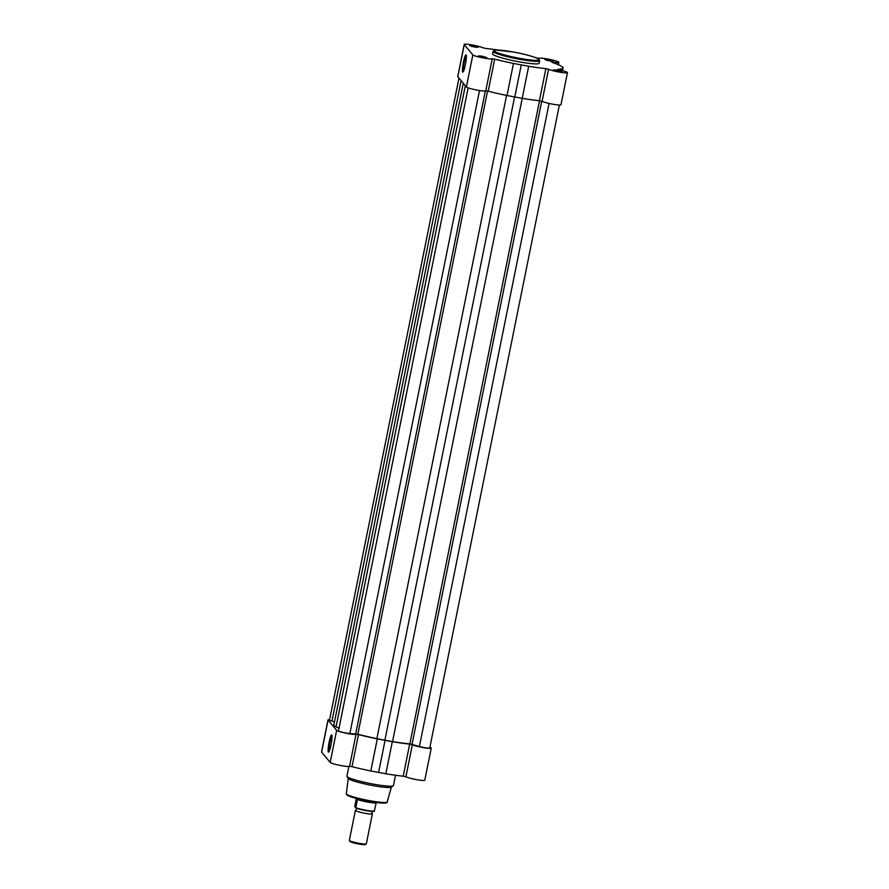 <?xml version="1.0" encoding="UTF-8"?>
<svg xmlns="http://www.w3.org/2000/svg" width="889" height="889" viewBox="0 0 889 889"><rect width="100%" height="100%" fill="white"/><g stroke="black" fill="none" stroke-linecap="round" stroke-linejoin="round"><path stroke-width="1.33" d="M558.17 71.264L553.458 69.887L557.203 70.109L561.892 71.587L558.17 71.264M560.003 71.553L555.214 70.587M483.038 57.285L478.326 55.907L482.071 56.129L486.761 57.607L483.038 57.285M484.872 57.574L480.082 56.607M463.413 62.352A8.768 1.178 100.5 0 1 466.125 55.007A8.768 1.178 100.5 0 1 465.358 64.686A8.768 1.178 100.5 0 1 462.958 72.087A8.768 1.178 100.5 0 1 463.413 62.352M466.325 55.796A8.068 1.089 -79.5 0 0 464.158 62.563A8.068 1.089 -79.5 0 0 463.413 71.42M474.459 46.995L469.748 45.617L473.493 45.839L478.193 47.317L474.459 46.995M476.293 47.284L471.503 46.317M549.591 60.974L544.879 59.596L548.624 59.819L553.325 61.308L549.591 60.974M551.424 61.263L546.635 60.308M514.564 97.068L384.87 740.281L392.56 741.548L528.688 66.264A47.873 5.256 11.4 0 0 545.879 68.653L548.557 69.264A9.968 1.089 11.4 0 0 558.792 72.009A9.968 1.089 11.4 0 0 567.46 72.654L560.981 104.735A9.968 1.089 11.4 0 1 552.325 104.102A9.968 1.089 11.4 0 1 542.09 101.346L539.412 100.735A47.873 5.256 11.4 0 1 522.221 98.346L507.008 95.523A47.873 5.256 11.4 0 1 488.217 91.211L485.761 90.867A9.968 1.089 11.4 0 1 477.193 90.122A9.968 1.089 11.4 0 1 466.381 86.978L457.802 76.698A9.968 1.089 11.4 0 1 457.735 76.532L464.214 44.45A9.968 1.089 11.4 0 1 472.315 44.983A9.968 1.089 11.4 0 1 483.105 47.839L485.783 48.451A47.873 5.256 11.4 0 1 497.84 50.017M464.214 44.45A9.968 1.089 11.4 0 0 464.269 44.617L472.848 54.896A9.968 1.089 11.4 0 0 483.66 58.029A9.968 1.089 11.4 0 0 492.239 58.785L494.684 59.13A47.873 5.256 11.4 0 0 513.475 63.43L528.688 66.264M535.723 57.663A47.873 5.256 11.4 0 1 536.978 57.974L539.434 58.318A9.968 1.089 11.4 0 1 549.891 59.441A9.968 1.089 11.4 0 1 558.881 62.374A9.968 1.089 11.4 0 1 552.591 62.141L551.891 62.297A47.873 5.256 11.4 0 1 560.981 66.075L563.104 67.353L562.715 68.153A47.873 5.256 11.4 0 1 557.736 69.309L559.025 69.842A9.968 1.089 11.4 0 1 567.46 72.654M518.476 61.719A23.747 2.6 11.4 0 0 539.112 63.241L539.623 60.708A23.747 2.6 -168.6 0 1 518.987 59.185A23.747 2.6 -168.6 0 1 493.073 51.329L492.562 53.862A23.747 2.6 11.4 0 0 518.476 61.719M562.437 70.653L563.104 67.353M514.764 97.112L521.232 65.019M549.08 103.435L419.419 746.471L409.851 743.893A46.361 5.09 11.4 0 1 392.56 741.548M468.136 87.855L338.498 730.791A6.501 0.711 11.4 0 0 342.709 732.325A6.501 0.711 11.4 0 0 349.866 733.525L357.856 734.225A46.361 5.09 11.4 0 0 376.869 738.637L384.87 740.281M458.968 78.099L329.53 720.046A6.501 0.711 11.4 0 0 331.953 721.112L334.508 721.857M463.269 83.255L333.775 725.468L336.053 726.802A46.361 5.09 11.4 0 0 339.009 728.247M419.419 746.471A6.501 0.711 11.4 0 0 426.087 747.882A6.501 0.711 11.4 0 0 429.743 747.971L559.392 105.002M331.041 744.704A8.768 1.178 100.5 0 1 328.641 752.094A8.768 1.178 100.5 0 1 329.097 742.359A8.768 1.178 100.5 0 1 331.819 735.025A8.768 1.178 100.5 0 1 331.041 744.704M332.008 735.803A8.068 1.089 -79.5 0 0 329.852 742.582A8.068 1.089 -79.5 0 0 329.108 751.438M329.608 719.634A9.968 1.089 -168.6 0 0 328.019 719.901A9.968 1.089 -168.6 0 0 328.074 720.068L336.653 730.347A9.968 1.089 -168.6 0 0 346.243 733.247A9.968 1.089 -168.6 0 0 356.044 734.236L349.566 766.318L352.022 766.662A47.873 5.256 -168.6 0 0 370.813 770.974L385.837 773.774A47.873 5.256 -168.6 0 0 403.217 776.186L405.895 776.797A9.968 1.089 -168.6 0 0 416.685 779.653A9.968 1.089 -168.6 0 0 424.786 780.186L431.265 748.105A9.968 1.089 -168.6 0 1 423.153 747.571A9.968 1.089 -168.6 0 1 412.363 744.715L405.895 776.797M356.044 734.236L358.489 734.581L352.022 766.662M349.566 766.318A9.968 1.089 -168.6 0 1 339.776 765.329A9.968 1.089 -168.6 0 1 330.186 762.429L321.607 752.15A9.968 1.089 -168.6 0 1 321.54 751.983L328.019 719.901M358.489 734.581A47.873 5.256 -168.6 0 0 377.28 738.892L392.316 741.693A47.873 5.256 -168.6 0 0 409.685 744.104L412.363 744.715M395.538 775.252L393.46 785.554A23.747 2.6 -168.6 0 1 393.26 785.809L391.238 787.143A22.014 2.411 -168.6 0 1 372.291 785.487A22.014 2.411 -168.6 0 1 348.355 778.486L346.999 776.486A23.747 2.6 -168.6 0 1 346.91 776.175L348.866 766.462M393.26 785.809A23.747 2.6 -168.6 0 1 372.824 784.031A23.747 2.6 -168.6 0 1 346.999 776.486M429.887 747.238A9.968 1.089 -168.6 0 1 431.265 748.105M385.037 740.47L378.57 772.563M372.235 813.579A8.668 0.956 -168.6 0 1 372.269 813.613A8.668 0.956 -168.6 0 1 372.335 813.668A8.668 0.956 -168.6 0 1 372.38 813.813A8.668 0.956 -168.6 0 1 364.279 813.146A8.668 0.956 -168.6 0 1 355.444 810.535A8.668 0.956 -168.6 0 1 355.4 810.39A8.668 0.956 -168.6 0 1 355.578 810.246L356.545 809.079L356.222 807.768M355.4 810.39L349.344 840.383A8.668 0.956 11.4 0 0 349.377 840.494A8.668 0.956 11.4 0 0 349.399 840.527A8.668 0.956 11.4 0 0 357.756 843.05A8.668 0.956 11.4 0 0 366.268 843.905A8.668 0.956 11.4 0 0 366.335 843.805L372.38 813.813M366.268 843.905L365.279 844.55A7.823 0.856 -168.6 0 1 357.6 843.783A7.823 0.856 -168.6 0 1 350.055 841.505A7.823 0.856 -168.6 0 1 350.033 841.472A7.823 0.856 -168.6 0 1 350.022 841.45M374.936 802.278A10.835 1.189 -168.6 0 1 357.511 798.766M357.367 799.856L355.789 807.701A10.612 1.167 11.4 0 0 365.735 810.223A10.612 1.167 11.4 0 0 374.358 811.157L374.191 811.39A10.268 1.122 -168.6 0 1 365.679 810.524A10.268 1.122 -168.6 0 1 355.667 807.945C362.79 810.212 368.991 811.368 374.236 811.401L376.169 802.923A10.612 1.167 -168.6 0 1 367.39 802.011A10.612 1.167 -168.6 0 1 357.2 799.4L356.356 798.355M355.811 797.9L357.2 799.4M376.914 801.822L376.169 802.923M355.622 807.934L354.744 806.456L356.333 798.611M519.054 58.23A22.881 2.511 11.4 0 0 538.801 59.319A22.881 2.511 11.4 0 0 513.964 52.129A22.881 2.511 11.4 0 0 494.228 51.029A22.881 2.511 11.4 0 0 519.054 58.23M466.381 86.978L472.848 54.896M542.09 101.346L548.557 69.264M457.802 76.698L464.269 44.617M488.217 91.211L494.684 59.13M507.008 95.523L513.475 63.43M485.761 90.867L492.239 58.785M562.226 70.598L562.715 68.153M539.412 100.735L545.879 68.653M541.712 101.213L412.04 744.326M487.539 91.056L357.856 734.225M461.091 80.643L331.953 721.112M465.325 85.711L336.053 726.802M479.515 90.511L349.866 733.525M485.338 90.989L355.711 733.847M506.563 95.434L376.869 738.637M539.534 100.746L409.851 743.893M386.204 802.411A19.991 2.189 -168.6 0 1 368.857 801.267M368.846 801.267L349.488 796.288L347.277 795.222L346.321 793.71A20.858 2.289 11.4 0 0 369.091 800.589A20.858 2.289 11.4 0 0 387.215 801.956C387.904 802.9 384.837 804.212 368.846 801.267A19.991 2.189 -168.6 0 1 347.077 794.522M328.074 720.068L321.607 752.15M336.653 730.347L330.186 762.429M409.685 744.104L403.217 776.186M392.316 741.693L385.837 773.774M377.28 738.892L370.813 770.974M539.623 60.708L538.678 59.074C538.79 58.363 526.699 54.351 513.953 52.118L495.862 50.028L493.073 51.329M558.392 64.764L558.881 62.374M387.215 801.956L391.382 787.043M346.321 793.71L348.255 778.342M372.791 811.001L371.835 812.168L372.269 813.613M350.033 841.472L349.377 840.494"/></g></svg>
